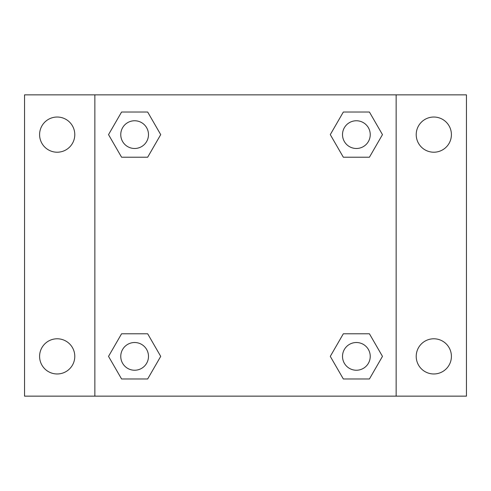 <?xml version="1.0" encoding="UTF-8"?>
<svg xmlns="http://www.w3.org/2000/svg" width="491" height="491" viewBox="0 0 491 491"><rect width="100%" height="100%" fill="white"/><g stroke="black" fill="none" stroke-linecap="round" stroke-linejoin="round"><path stroke-width="0.74" d="M24.55 94.855L466.45 94.855L466.45 396.145L24.55 396.145L24.55 94.855M433.811 117.03A17.596 17.596 0 0 1 451.407 134.626A17.596 17.596 0 0 1 433.811 152.216A17.596 17.596 0 0 1 416.215 134.626A17.596 17.596 0 0 1 433.811 117.03M433.811 338.784A17.596 17.596 0 0 1 451.407 356.374A17.596 17.596 0 0 1 433.811 373.97A17.596 17.596 0 0 1 416.215 356.374A17.596 17.596 0 0 1 433.811 338.784M57.189 338.784A17.596 17.596 0 0 1 74.785 356.374A17.596 17.596 0 0 1 57.189 373.97A17.596 17.596 0 0 1 39.593 356.374A17.596 17.596 0 0 1 57.189 338.784M57.189 117.03A17.596 17.596 0 0 1 74.785 134.626A17.596 17.596 0 0 1 57.189 152.216A17.596 17.596 0 0 1 39.593 134.626A17.596 17.596 0 0 1 57.189 117.03M121.578 333.782L147.668 333.782L160.717 356.374L147.668 378.972L121.578 378.972L108.529 356.374L121.578 333.782L147.668 333.782L121.578 333.782M343.332 112.028L369.422 112.028L382.471 134.626L369.422 157.218L343.332 157.218L330.283 134.626L343.332 112.028L369.422 112.028L343.332 112.028M94.855 396.145L94.855 94.855M396.145 94.855L396.145 396.145M121.578 112.028L147.668 112.028L160.717 134.626L147.668 157.218L121.578 157.218L108.529 134.626L121.578 112.028L147.668 112.028L121.578 112.028M343.332 333.782L369.422 333.782L382.471 356.374L369.422 378.972L343.332 378.972L330.283 356.374L343.332 333.782L369.422 333.782L343.332 333.782M369.422 378.972L343.332 378.972L369.422 378.972M370.239 356.374A13.858 13.858 0 0 0 349.445 344.375A13.858 13.858 0 0 0 349.445 368.379A13.858 13.858 0 0 0 370.239 356.374M147.668 378.972L121.578 378.972L147.668 378.972M148.485 356.374A13.858 13.858 0 0 0 127.691 344.375A13.858 13.858 0 0 0 127.691 368.379A13.858 13.858 0 0 0 148.485 356.374M369.422 157.218L343.332 157.218L369.422 157.218M370.239 134.626A13.858 13.858 0 0 0 349.445 122.621A13.858 13.858 0 0 0 349.445 146.625A13.858 13.858 0 0 0 370.239 134.626M147.668 157.218L121.578 157.218L147.668 157.218M148.485 134.626A13.858 13.858 0 0 0 127.691 122.621A13.858 13.858 0 0 0 127.691 146.625A13.858 13.858 0 0 0 148.485 134.626"/></g></svg>
